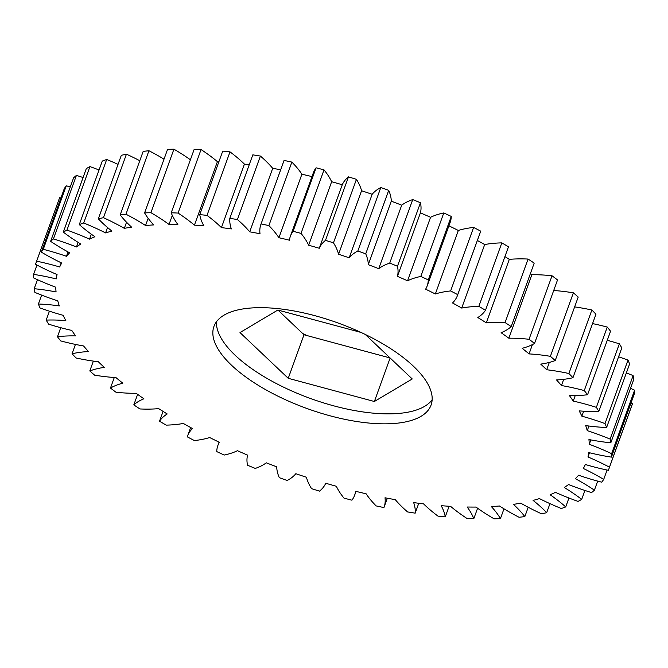 <?xml version="1.0" encoding="UTF-8"?>
<svg xmlns="http://www.w3.org/2000/svg" width="668" height="668" viewBox="0 0 668 668"><rect width="100%" height="100%" fill="white"/><g stroke="black" fill="none" stroke-linecap="round" stroke-linejoin="round"><path stroke-width="1" d="M261.221 307.664A115.464 45.499 -160.1 0 0 213.935 326.452A115.464 45.499 -160.1 0 0 264.277 388.893A115.464 45.499 -160.1 0 0 383.799 423.838A115.464 45.499 -160.1 0 0 431.077 405.05A115.464 45.499 -160.1 0 0 380.735 342.609A115.464 45.499 -160.1 0 0 261.221 307.664M216.482 321.726A115.464 45.499 -160.1 0 0 273.421 381.987A115.464 45.499 -160.1 0 0 387.407 413.859A115.464 45.499 -160.1 0 0 432.138 399.79M307.029 335.578A115.464 45.499 19.9 0 1 302.696 333.524M46.192 320.106A117.56 46.326 19.9 0 1 52.53 319.997A117.56 46.326 19.9 0 1 65.84 320.623A280.886 110.679 19.9 0 1 63.143 315.321A117.56 46.326 19.9 0 1 39.988 307.915A304.399 119.948 19.9 0 1 38.402 304.024A117.56 46.326 19.9 0 1 59.302 305.911A280.886 110.679 19.9 0 1 57.774 300.859A117.56 46.326 19.9 0 1 34.886 292.4A304.399 119.948 19.9 0 1 34.185 288.718A117.56 46.326 19.9 0 1 56.079 291.949A280.886 110.679 19.9 0 1 55.736 287.207A117.56 46.326 19.9 0 1 33.4 277.804A304.399 119.948 19.9 0 1 33.592 274.381A117.56 46.326 19.9 0 1 56.204 278.923A280.886 110.679 19.9 0 1 57.056 274.548A117.56 46.326 19.9 0 1 35.554 264.319A304.399 119.948 19.9 0 1 36.281 262.14A304.399 119.948 19.9 0 1 36.631 261.196A117.56 46.326 19.9 0 1 59.677 266.983A280.886 110.679 19.9 0 1 61.707 263.033A117.56 46.326 19.9 0 1 41.307 252.112A304.399 119.948 19.9 0 1 43.27 249.323A117.56 46.326 19.9 0 1 66.449 256.287A280.886 110.679 19.9 0 1 69.639 252.813A117.56 46.326 19.9 0 1 50.609 241.332A304.399 119.948 19.9 0 1 53.423 238.919A117.56 46.326 19.9 0 1 76.453 246.968A280.886 110.679 19.9 0 1 80.753 244.012A117.56 46.326 19.9 0 1 63.318 232.113A304.399 119.948 19.9 0 1 66.95 230.101A117.56 46.326 19.9 0 1 89.545 239.144A280.886 110.679 19.9 0 1 94.906 236.739A117.56 46.326 19.9 0 1 79.292 224.582A304.399 119.948 19.9 0 1 83.7 222.995A117.56 46.326 19.9 0 1 105.569 232.907A280.886 110.679 19.9 0 1 111.923 231.095A117.56 46.326 19.9 0 1 98.33 218.82A304.399 119.948 19.9 0 1 103.448 217.684A117.56 46.326 19.9 0 1 124.315 228.347A280.886 110.679 19.9 0 1 131.588 227.137A117.56 46.326 19.9 0 1 120.182 214.904A304.399 119.948 19.9 0 1 125.951 214.228A117.56 46.326 19.9 0 1 145.557 225.508A280.886 110.679 19.9 0 1 153.657 224.924A117.56 46.326 19.9 0 1 144.58 212.892A304.399 119.948 19.9 0 1 150.926 212.691A117.56 46.326 19.9 0 1 169.029 224.44A280.886 110.679 19.9 0 1 173.404 224.431A280.886 110.679 19.9 0 1 177.847 224.481A117.56 46.326 19.9 0 1 171.208 212.791A304.399 119.948 19.9 0 1 178.064 213.067A117.56 46.326 19.9 0 1 194.43 225.141A280.886 110.679 19.9 0 1 203.849 225.817A117.56 46.326 19.9 0 1 199.749 214.628A304.399 119.948 19.9 0 1 207.013 215.372A117.56 46.326 19.9 0 1 221.434 227.613A280.886 110.679 19.9 0 1 231.353 228.915A117.56 46.326 19.9 0 1 229.825 218.352A304.399 119.948 19.9 0 1 237.416 219.555A117.56 46.326 19.9 0 1 249.715 231.829A280.886 110.679 19.9 0 1 260.002 233.733A117.56 46.326 19.9 0 1 260.929 224.323A117.56 46.326 19.9 0 1 261.071 223.939A304.399 119.948 19.9 0 1 268.887 225.592A117.56 46.326 19.9 0 1 278.915 237.724A280.886 110.679 19.9 0 1 289.428 240.204A117.56 46.326 19.9 0 1 290.38 236.272A117.56 46.326 19.9 0 1 293.093 231.303A304.399 119.948 19.9 0 1 301.034 233.382A117.56 46.326 19.9 0 1 308.658 245.231A280.886 110.679 19.9 0 1 319.279 248.262A117.56 46.326 19.9 0 1 325.483 240.363A304.399 119.948 19.9 0 1 333.457 242.835A117.56 46.326 19.9 0 1 338.576 254.249A280.886 110.679 19.9 0 1 349.172 257.798A117.56 46.326 19.9 0 1 357.831 251.001A304.399 119.948 19.9 0 1 365.73 253.84A117.56 46.326 19.9 0 1 368.285 264.67A280.886 110.679 19.9 0 1 378.723 268.686A117.56 46.326 19.9 0 1 389.736 263.075A304.399 119.948 19.9 0 1 397.468 266.248A117.56 46.326 19.9 0 1 397.427 276.368A280.886 110.679 19.9 0 1 407.572 280.794A117.56 46.326 19.9 0 1 420.798 276.443A304.399 119.948 19.9 0 1 428.263 279.909A117.56 46.326 19.9 0 1 427.153 285.979A117.56 46.326 19.9 0 1 425.625 289.186A280.886 110.679 19.9 0 1 435.344 293.978A117.56 46.326 19.9 0 1 450.624 290.939A304.399 119.948 19.9 0 1 457.722 294.655A117.56 46.326 19.9 0 1 457.438 295.515A117.56 46.326 19.9 0 1 452.528 302.963A280.886 110.679 19.9 0 1 461.705 308.057A117.56 46.326 19.9 0 1 478.839 306.37A304.399 119.948 19.9 0 1 485.486 310.286A117.56 46.326 19.9 0 1 477.795 317.534A280.886 110.679 19.9 0 1 486.312 322.861A117.56 46.326 19.9 0 1 498.437 322.368A117.56 46.326 19.9 0 1 505.083 322.552A304.399 119.948 19.9 0 1 511.204 326.619A117.56 46.326 19.9 0 1 501.109 332.714A280.886 110.679 19.9 0 1 508.857 338.208A117.56 46.326 19.9 0 1 511.204 338.2A117.56 46.326 19.9 0 1 529.039 339.277A304.399 119.948 19.9 0 1 534.542 343.444A117.56 46.326 19.9 0 1 522.176 348.304A280.886 110.679 19.9 0 1 529.064 353.906A117.56 46.326 19.9 0 1 550.39 356.328A304.399 119.948 19.9 0 1 555.217 360.553A117.56 46.326 19.9 0 1 540.729 364.11A280.886 110.679 19.9 0 1 546.674 369.746A117.56 46.326 19.9 0 1 568.885 373.504A304.399 119.948 19.9 0 1 572.96 377.721A117.56 46.326 19.9 0 1 556.544 379.95A280.886 110.679 19.9 0 1 561.462 385.536A117.56 46.326 19.9 0 1 584.275 390.58A304.399 119.948 19.9 0 1 587.556 394.738A117.56 46.326 19.9 0 1 569.412 395.598A280.886 110.679 19.9 0 1 573.244 401.076A117.56 46.326 19.9 0 1 596.374 407.346A304.399 119.948 19.9 0 1 598.82 411.396A117.56 46.326 19.9 0 1 579.173 410.878A280.886 110.679 19.9 0 1 581.87 416.181A117.56 46.326 19.9 0 1 605.024 423.587A304.399 119.948 19.9 0 1 606.611 427.478A117.56 46.326 19.9 0 1 585.711 425.591A280.886 110.679 19.9 0 1 587.239 430.643A117.56 46.326 19.9 0 1 610.126 439.101A304.399 119.948 19.9 0 1 610.828 442.784A117.56 46.326 19.9 0 1 588.934 439.544A280.886 110.679 19.9 0 1 589.276 444.287A117.56 46.326 19.9 0 1 611.612 453.689A304.399 119.948 19.9 0 1 611.42 457.121A117.56 46.326 19.9 0 1 588.809 452.578A280.886 110.679 19.9 0 1 587.965 456.954A117.56 46.326 19.9 0 1 609.466 467.174A304.399 119.948 19.9 0 1 608.732 469.362A304.399 119.948 19.9 0 1 608.381 470.305A117.56 46.326 19.9 0 1 585.343 464.519A280.886 110.679 19.9 0 1 583.306 468.46A117.56 46.326 19.9 0 1 603.705 479.39A304.399 119.948 19.9 0 1 601.743 482.179A117.56 46.326 19.9 0 1 578.563 475.215A280.886 110.679 19.9 0 1 575.373 478.689A117.56 46.326 19.9 0 1 594.411 490.17A304.399 119.948 19.9 0 1 591.589 492.583A117.56 46.326 19.9 0 1 568.56 484.534A280.886 110.679 19.9 0 1 564.26 487.49A117.56 46.326 19.9 0 1 581.694 499.388A304.399 119.948 19.9 0 1 578.062 501.401A117.56 46.326 19.9 0 1 555.467 492.358A280.886 110.679 19.9 0 1 550.106 494.754A117.56 46.326 19.9 0 1 565.721 506.92A304.399 119.948 19.9 0 1 561.312 508.507A117.56 46.326 19.9 0 1 539.443 498.595A280.886 110.679 19.9 0 1 533.089 500.407A117.56 46.326 19.9 0 1 546.683 512.682A304.399 119.948 19.9 0 1 541.564 513.817A117.56 46.326 19.9 0 1 520.698 503.154A280.886 110.679 19.9 0 1 513.425 504.365A117.56 46.326 19.9 0 1 524.831 516.598A304.399 119.948 19.9 0 1 519.061 517.266A117.56 46.326 19.9 0 1 499.455 505.993A280.886 110.679 19.9 0 1 491.356 506.569A117.56 46.326 19.9 0 1 500.441 518.61A304.399 119.948 19.9 0 1 494.086 518.811A117.56 46.326 19.9 0 1 475.983 507.062A280.886 110.679 19.9 0 1 467.174 507.012A117.56 46.326 19.9 0 1 473.804 518.702A304.399 119.948 19.9 0 1 466.949 518.435A117.56 46.326 19.9 0 1 450.583 506.352A280.886 110.679 19.9 0 1 441.164 505.676A117.56 46.326 19.9 0 1 445.264 516.873A304.399 119.948 19.9 0 1 437.999 516.13A117.56 46.326 19.9 0 1 423.579 503.881A280.886 110.679 19.9 0 1 413.659 502.586A117.56 46.326 19.9 0 1 415.187 513.141A304.399 119.948 19.9 0 1 407.597 511.938A117.56 46.326 19.9 0 1 395.297 499.672A280.886 110.679 19.9 0 1 385.019 497.769A117.56 46.326 19.9 0 1 384.083 507.179A117.56 46.326 19.9 0 1 383.941 507.563A304.399 119.948 19.9 0 1 376.126 505.91A117.56 46.326 19.9 0 1 366.106 493.777A280.886 110.679 19.9 0 1 355.585 491.289A117.56 46.326 19.9 0 1 354.633 495.23A117.56 46.326 19.9 0 1 351.919 500.19A304.399 119.948 19.9 0 1 343.978 498.119A117.56 46.326 19.9 0 1 336.355 486.271A280.886 110.679 19.9 0 1 325.733 483.24A117.56 46.326 19.9 0 1 319.529 491.13A304.399 119.948 19.9 0 1 311.564 488.659A117.56 46.326 19.9 0 1 306.437 477.253A280.886 110.679 19.9 0 1 295.849 473.704A117.56 46.326 19.9 0 1 287.182 480.501A304.399 119.948 19.9 0 1 279.282 477.662A117.56 46.326 19.9 0 1 276.727 466.832A280.886 110.679 19.9 0 1 266.29 462.815A117.56 46.326 19.9 0 1 255.276 468.418A304.399 119.948 19.9 0 1 247.544 465.245A117.56 46.326 19.9 0 1 247.586 455.133A280.886 110.679 19.9 0 1 237.441 450.708A117.56 46.326 19.9 0 1 224.214 455.05A304.399 119.948 19.9 0 1 216.749 451.585A117.56 46.326 19.9 0 1 217.868 445.523A117.56 46.326 19.9 0 1 219.388 442.316A280.886 110.679 19.9 0 1 209.668 437.523A117.56 46.326 19.9 0 1 194.388 440.563A304.399 119.948 19.9 0 1 187.291 436.847A117.56 46.326 19.9 0 1 187.574 435.987A117.56 46.326 19.9 0 1 192.484 428.539A280.886 110.679 19.9 0 1 183.308 423.445A117.56 46.326 19.9 0 1 166.173 425.124A304.399 119.948 19.9 0 1 159.527 421.207A117.56 46.326 19.9 0 1 167.217 413.968A280.886 110.679 19.9 0 1 158.7 408.632A117.56 46.326 19.9 0 1 139.929 408.95A304.399 119.948 19.9 0 1 133.809 404.883A117.56 46.326 19.9 0 1 143.904 398.788A280.886 110.679 19.9 0 1 136.155 393.293A117.56 46.326 19.9 0 1 115.973 392.225A304.399 119.948 19.9 0 1 110.471 388.058A117.56 46.326 19.9 0 1 122.837 383.198A280.886 110.679 19.9 0 1 115.948 377.595A117.56 46.326 19.9 0 1 94.622 375.166A304.399 119.948 19.9 0 1 89.796 370.949A117.56 46.326 19.9 0 1 104.283 367.383A280.886 110.679 19.9 0 1 98.346 361.755A117.56 46.326 19.9 0 1 76.127 357.998A304.399 119.948 19.9 0 1 72.052 353.781A117.56 46.326 19.9 0 1 88.468 351.552A280.886 110.679 19.9 0 1 83.558 345.966A117.56 46.326 19.9 0 1 60.738 340.922A304.399 119.948 19.9 0 1 57.456 336.764A117.56 46.326 19.9 0 1 73.221 335.87A117.56 46.326 19.9 0 1 75.601 335.904A280.886 110.679 19.9 0 1 71.777 330.418A117.56 46.326 19.9 0 1 48.639 324.155A304.399 119.948 19.9 0 1 46.192 320.106L49.415 311.188M60.738 327.696L57.456 336.764M529.039 339.277L552.027 275.775A117.56 46.326 -160.1 0 0 534.191 274.707A117.56 46.326 -160.1 0 0 531.845 274.707L508.857 338.208M511.204 326.619L534.191 263.117A304.399 119.948 -160.1 0 0 528.071 259.05A117.56 46.326 -160.1 0 0 521.424 258.875A117.56 46.326 -160.1 0 0 509.3 259.368L486.312 322.861M169.029 224.44L172.311 215.38M365.304 334.476L412.248 378.965L374.372 401.501L288.242 378.305L239.987 332.572L277.863 310.036L360.971 332.422M288.242 378.305L303.998 334.768L390.07 357.948M277.93 310.052L303.998 334.768M374.372 401.501L390.12 357.998M171.208 212.791L194.196 149.298A304.399 119.948 -160.1 0 1 201.051 149.565L178.064 213.067M190.405 159.777A117.56 46.326 -160.1 0 0 173.914 149.189L150.926 212.691M144.58 212.892L167.559 149.39A304.399 119.948 -160.1 0 1 173.914 149.189M145.557 225.508L148.162 218.311M164.019 159.176A117.56 46.326 -160.1 0 0 148.939 150.734L125.951 214.228M120.182 214.904L143.169 151.402A304.399 119.948 -160.1 0 1 148.939 150.734M124.315 228.347L126.536 222.227M139.787 160.729A117.56 46.326 -160.1 0 0 126.436 154.183L103.448 217.684M98.33 218.82L121.317 155.318A304.399 119.948 -160.1 0 1 126.436 154.183M105.569 232.907L107.523 227.496M118.044 164.361A117.56 46.326 -160.1 0 0 106.688 159.493L83.7 222.995M79.292 224.582L102.279 161.08A304.399 119.948 -160.1 0 1 106.688 159.493M89.545 239.144L91.332 234.209M99.056 169.989A117.56 46.326 -160.1 0 0 89.938 166.599L66.95 230.101M63.318 232.113L86.306 168.612A304.399 119.948 -160.1 0 1 89.938 166.599M76.453 246.968L78.114 242.375M83.082 177.529A117.56 46.326 -160.1 0 0 76.411 175.417L53.423 238.919M50.609 241.332L73.589 177.83A304.399 119.948 -160.1 0 1 76.411 175.417M66.449 256.287L68.027 251.936M70.315 186.89A117.56 46.326 -160.1 0 0 66.257 185.821L43.27 249.323M41.307 252.112L64.295 188.61A304.399 119.948 -160.1 0 1 66.257 185.821M59.677 266.983L61.197 262.791M60.913 197.962A117.56 46.326 -160.1 0 0 59.619 197.695L36.631 261.196M36.965 265.062L33.592 274.381M37.458 279.683L34.185 288.718M41.625 295.114L38.402 304.024M75.442 344.412L72.052 353.781M93.361 361.104L89.796 370.949M114.295 377.495L110.471 388.058M137.625 394.354L133.809 404.883M163.076 411.404L159.527 421.207M415.187 513.141L418.761 503.28M445.264 516.873L449.105 506.26M473.804 518.702L477.595 508.223M500.441 518.61L503.981 508.824M524.831 516.598L528.213 507.271M546.683 512.682L549.956 503.639M565.721 506.92L568.944 498.011M581.694 499.388L584.918 490.471M594.411 490.17L597.685 481.11M603.705 479.39L607.087 470.038M589.485 452.745L587.965 456.954M609.466 467.174L632.446 403.681A117.56 46.326 -160.1 0 0 631.035 402.938M611.612 453.689L634.6 390.195A304.399 119.948 -160.1 0 1 634.408 393.619L611.42 457.121M590.863 439.92L589.276 444.287M634.6 390.195A117.56 46.326 -160.1 0 0 630.542 388.317M610.126 439.101L633.114 375.6A304.399 119.948 -160.1 0 1 633.815 379.282L610.828 442.784M588.909 426.025L587.239 430.643M633.114 375.6A117.56 46.326 -160.1 0 0 626.375 372.886M605.024 423.587L628.012 360.085A304.399 119.948 -160.1 0 1 629.598 363.976L606.611 427.478M583.665 411.204L581.87 416.181M628.012 360.085A117.56 46.326 -160.1 0 0 618.585 356.812M596.374 407.346L619.361 343.845A304.399 119.948 -160.1 0 1 621.808 347.894L598.82 411.396M575.223 395.606L573.244 401.076M619.361 343.845A117.56 46.326 -160.1 0 0 607.262 340.304M584.275 390.58L607.262 327.078A304.399 119.948 -160.1 0 1 610.544 331.236L587.556 394.738M563.7 379.332L561.462 385.536M607.262 327.078A117.56 46.326 -160.1 0 0 592.558 323.588M568.885 373.504L591.873 310.002A304.399 119.948 -160.1 0 1 595.948 314.219L572.96 377.721M549.321 362.415L546.674 369.746M591.873 310.002A117.56 46.326 -160.1 0 0 574.639 306.896M550.39 356.328L573.378 292.834A304.399 119.948 -160.1 0 1 578.204 297.051L555.217 360.553M532.438 344.579L529.064 353.906M573.378 292.834A117.56 46.326 -160.1 0 0 553.705 290.505M552.027 275.775A304.399 119.948 -160.1 0 1 557.529 279.942L534.542 343.444M528.071 259.05L505.083 322.552M478.839 306.37L501.827 242.876A304.399 119.948 -160.1 0 1 508.473 246.793L485.486 310.286M501.827 242.876A117.56 46.326 -160.1 0 0 484.692 244.555L461.705 308.057M457.438 295.515L480.426 232.013A117.56 46.326 -160.1 0 0 480.709 231.153L457.722 294.655M450.624 290.939L473.612 227.437A117.56 46.326 -160.1 0 0 458.331 230.477L435.344 293.978M427.153 285.979L450.132 222.477A117.56 46.326 -160.1 0 0 451.251 216.415L428.263 279.909M420.798 276.443L443.786 212.95A117.56 46.326 -160.1 0 0 430.559 217.292L407.572 280.794M397.427 276.368L420.414 212.867A117.56 46.326 -160.1 0 0 420.456 202.755L397.468 266.248M389.736 263.075L412.724 199.582A117.56 46.326 -160.1 0 0 401.71 205.185L378.723 268.686M368.285 264.67L391.273 201.168A117.56 46.326 -160.1 0 0 388.718 190.338L365.73 253.84M357.831 251.001L380.818 187.499A117.56 46.326 -160.1 0 0 372.151 194.296L349.172 257.798M338.576 254.249L361.563 190.747A117.56 46.326 -160.1 0 0 356.436 179.341L333.457 242.835M325.483 240.363L348.471 176.87A117.56 46.326 -160.1 0 0 342.266 184.76L319.279 248.262M308.658 245.231L331.645 181.729A117.56 46.326 -160.1 0 0 324.022 169.881L301.034 233.382M293.093 231.303L316.081 167.81A117.56 46.326 -160.1 0 0 313.367 172.77L290.38 236.272M278.915 237.724L301.894 174.223A117.56 46.326 -160.1 0 0 291.874 162.09L268.887 225.592M261.071 223.939L284.059 160.437A117.56 46.326 -160.1 0 0 283.917 160.821L260.929 224.323M249.715 231.829L272.703 168.328A117.56 46.326 -160.1 0 0 260.403 156.061L237.416 219.555M229.825 218.352L252.813 154.859A304.399 119.948 -160.1 0 1 260.403 156.061M221.434 227.613L244.421 164.119A117.56 46.326 -160.1 0 0 230.001 151.87L207.013 215.372M199.749 214.628L222.736 151.127A304.399 119.948 -160.1 0 1 230.001 151.87M194.43 225.141L217.417 161.648A117.56 46.326 -160.1 0 0 201.051 149.565M218.895 161.739A280.886 110.679 -160.1 0 0 217.417 161.648M249.239 164.72A280.886 110.679 -160.1 0 0 244.421 164.119M280.669 169.789A280.886 110.679 -160.1 0 0 272.703 168.328M291.874 162.09A304.399 119.948 -160.1 0 0 284.059 160.437M311.981 176.602A280.886 110.679 -160.1 0 0 301.894 174.223M324.022 169.881A304.399 119.948 -160.1 0 0 316.081 167.81M342.266 184.76A280.886 110.679 -160.1 0 0 331.645 181.729M356.436 179.341A304.399 119.948 -160.1 0 0 348.471 176.87M372.151 194.296A280.886 110.679 -160.1 0 0 361.563 190.747M388.718 190.338A304.399 119.948 -160.1 0 0 380.818 187.499M401.71 205.185A280.886 110.679 -160.1 0 0 391.273 201.168M420.456 202.755A304.399 119.948 -160.1 0 0 412.724 199.582M430.559 217.292A280.886 110.679 -160.1 0 0 420.414 212.867M451.251 216.415A304.399 119.948 -160.1 0 0 443.786 212.95M458.331 230.477A280.886 110.679 -160.1 0 0 448.921 225.834M480.709 231.153A304.399 119.948 -160.1 0 0 473.612 227.437M484.692 244.555A280.886 110.679 -160.1 0 0 477.361 240.472M509.3 259.368A280.886 110.679 -160.1 0 0 504.925 256.596M531.845 274.707A280.886 110.679 -160.1 0 0 530.375 273.646M608.732 469.362L631.719 405.86A304.399 119.948 -160.1 0 0 632.446 403.681M59.619 197.695A304.399 119.948 -160.1 0 0 59.268 198.638L36.281 262.14M187.574 435.987L190.639 427.528M217.868 445.523L219.079 442.166M354.633 495.23L356.019 491.397M384.083 507.179L387.331 498.211"/></g></svg>
